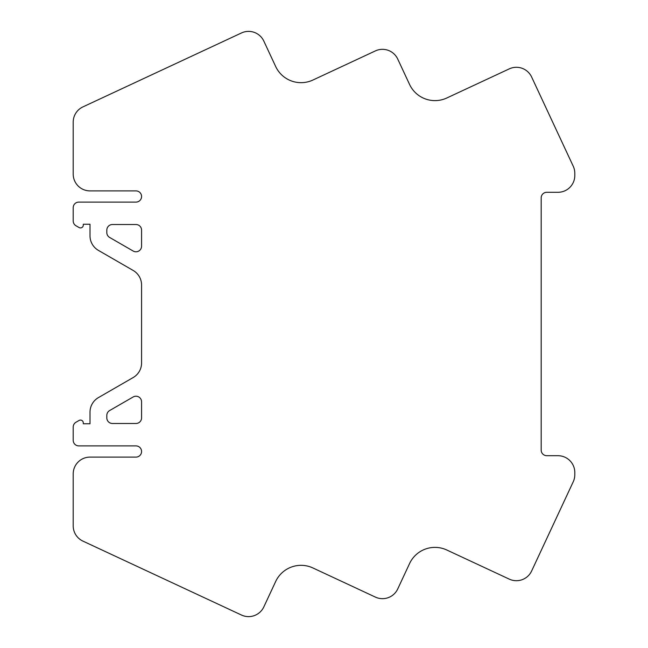 <?xml version="1.0" encoding="UTF-8"?>
<svg xmlns="http://www.w3.org/2000/svg" width="648" height="648" viewBox="0 0 648 648"><rect width="100%" height="100%" fill="white"/><g stroke="black" fill="none" stroke-linecap="round" stroke-linejoin="round"><path stroke-width="0.97" d="M133.164 251.035L109.625 237.443A5.605 5.605 0 0 1 106.823 232.591L106.823 230.121A5.605 5.605 0 0 1 112.428 224.516L135.967 224.516A5.605 5.605 0 0 1 141.572 230.121L141.572 246.183A5.605 5.605 0 0 1 133.164 251.035M141.572 401.817L141.572 417.879A5.605 5.605 0 0 1 135.967 423.484L112.428 423.484A5.605 5.605 0 0 1 106.823 417.879L106.823 415.409A5.605 5.605 0 0 1 109.625 410.557L133.164 396.965A5.605 5.605 0 0 1 141.572 401.817M141.572 362.985L141.572 285.015A16.816 16.816 0 0 0 133.164 270.451L98.415 250.387A16.816 16.816 0 0 1 90.007 235.832L90.007 224.24L83.284 224.24L83.284 225.123A2.803 2.803 0 0 1 79.08 227.545L76.002 225.771A5.605 5.605 0 0 1 73.2 220.911L73.2 207.708A5.605 5.605 0 0 1 78.805 202.103L135.967 202.103A5.605 5.605 0 0 0 141.572 196.498A5.605 5.605 0 0 0 135.967 190.893L90.007 190.893A16.816 16.816 0 0 1 73.2 174.077L73.2 122.14A16.816 16.816 0 0 1 82.903 106.904L241.477 32.959A16.816 16.816 0 0 1 263.825 41.091L275.667 66.493A28.026 28.026 0 0 0 312.903 80.044L375.378 50.909A16.816 16.816 0 0 1 397.726 59.041L409.568 84.443A28.026 28.026 0 0 0 446.804 97.994L509.288 68.866A16.816 16.816 0 0 1 531.627 76.999L573.229 166.204A16.816 16.816 0 0 1 574.8 173.308L574.8 175.478A16.816 16.816 0 0 1 557.993 192.294L546.782 192.294A5.605 5.605 0 0 0 541.177 197.899L541.177 450.101A5.605 5.605 0 0 0 546.782 455.706L557.993 455.706A16.816 16.816 0 0 1 574.8 472.522L574.8 474.692A16.816 16.816 0 0 1 573.229 481.796L531.627 571.001A16.816 16.816 0 0 1 509.288 579.134L446.804 550.006A28.026 28.026 0 0 0 409.568 563.558L397.726 588.959A16.816 16.816 0 0 1 375.378 597.091L312.903 567.956A28.026 28.026 0 0 0 275.667 581.507L263.825 606.909A16.816 16.816 0 0 1 241.477 615.041L82.903 541.096A16.816 16.816 0 0 1 73.2 525.86L73.2 473.923A16.816 16.816 0 0 1 90.007 457.107L135.967 457.107A5.605 5.605 0 0 0 141.572 451.502A5.605 5.605 0 0 0 135.967 445.897L78.805 445.897A5.605 5.605 0 0 1 73.2 440.292L73.2 427.089A5.605 5.605 0 0 1 76.002 422.229L79.08 420.455A2.803 2.803 0 0 1 83.284 422.877L83.284 423.76L90.007 423.76L90.007 412.169A16.816 16.816 0 0 1 98.415 397.613L133.164 377.549A16.816 16.816 0 0 0 141.572 362.985"/></g></svg>
